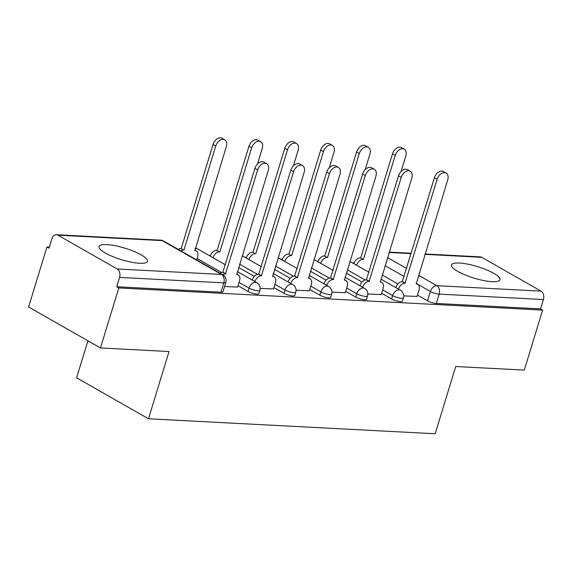 <?xml version="1.0" encoding="UTF-8"?>
<svg xmlns="http://www.w3.org/2000/svg" width="572" height="572" viewBox="0 0 572 572"><rect width="100%" height="100%" fill="white"/><g stroke="black" fill="none" stroke-linecap="round" stroke-linejoin="round"><path stroke-width="0.86" d="M381.603 293.236L391.627 298.949A6.492 1.537 17 0 0 400.421 301.58A6.492 1.537 17 0 0 402.438 301.087L403.453 297.769A6.492 1.537 -163 0 1 401.43 298.262A6.492 1.537 -163 0 1 392.642 295.631L382.618 289.918M345.71 291.355L355.734 297.068A6.492 1.537 17 0 0 364.528 299.699A6.492 1.537 17 0 0 366.545 299.213L367.553 295.896A6.492 1.537 -163 0 1 365.537 296.382A6.492 1.537 -163 0 1 356.749 293.758L346.725 288.038M309.817 289.482L319.841 295.195A6.492 1.537 17 0 0 328.628 297.826A6.492 1.537 17 0 0 330.652 297.333L331.66 294.015A6.492 1.537 -163 0 1 329.644 294.508A6.492 1.537 -163 0 1 320.856 291.877L310.832 286.164M273.924 287.609L283.948 293.322A6.492 1.537 17 0 0 292.735 295.953A6.492 1.537 17 0 0 294.752 295.459L295.767 292.142A6.492 1.537 -163 0 1 293.751 292.635A6.492 1.537 -163 0 1 284.956 290.004L274.939 284.291M238.031 285.735L248.055 291.448A6.492 1.537 17 0 0 256.842 294.072A6.492 1.537 17 0 0 258.859 293.586L259.874 290.269A6.492 1.537 -163 0 1 257.858 290.762A6.492 1.537 -163 0 1 249.063 288.131L239.046 282.418M106.9 244.63A25.318 5.999 17 0 0 99.035 246.546A25.318 5.999 17 0 0 112.641 256.528A25.318 5.999 17 0 0 139.589 263.263A25.318 5.999 17 0 0 147.454 261.347A25.318 5.999 17 0 0 133.855 251.358A25.318 5.999 17 0 0 106.9 244.63M459.395 263.041A25.318 5.999 17 0 0 451.53 264.958A25.318 5.999 17 0 0 465.136 274.946A25.318 5.999 17 0 0 492.084 281.681A25.318 5.999 17 0 0 499.949 279.765A25.318 5.999 17 0 0 486.35 269.777A25.318 5.999 17 0 0 459.395 263.041M354.118 263.02L352.595 262.941M318.225 261.147L316.695 261.061M282.332 259.266L280.802 259.188M246.439 257.393L244.909 257.314M210.546 255.52L209.016 255.441M49.371 247.097L46.947 246.968L49.042 248.169L51.902 238.817A6.492 4.569 -87 0 1 56.428 234.727A6.492 4.569 -87 0 1 57.936 235.178L117.231 268.99L221.464 274.431L162.162 240.619L57.936 235.178M87.924 340.798L76.605 377.806L148.477 418.783L169.033 351.537L100.472 347.955L118.819 287.952L542.635 310.088L524.295 370.098L455.727 366.516L435.17 433.762L148.477 418.783M100.472 347.955L28.6 306.978L46.947 246.968M425.046 253.982L480.251 256.864A6.492 4.569 93 0 1 481.753 257.321L541.055 291.127A6.492 4.569 93 0 1 543.4 299.549L540.54 308.894L436.314 303.453A6.492 1.537 -163 0 1 427.52 300.822L417.496 295.109M397.876 283.919L382.167 274.96M540.54 308.894L542.635 310.088M116.724 286.758L220.949 292.199A6.492 1.537 17 0 0 222.966 291.706L225.826 282.361A6.492 1.537 -163 0 1 223.809 282.854L119.577 277.406L116.724 286.758L118.819 287.952M119.577 277.406A6.492 4.569 -87 0 0 117.231 268.99M224.553 286.529L237.63 287.051M260.16 288.388L273.523 288.924M296.053 290.261L309.416 290.805M331.946 292.142L345.309 292.678M367.839 294.015L381.202 294.551M361.976 282.046L346.274 273.087M326.083 280.166L310.382 271.214M290.19 278.292L274.481 269.333M254.297 276.419L238.588 267.46M403.732 295.888L417.095 296.425M237.58 287.208L239.546 280.766A6.492 4.34 119.7 0 0 238.159 274.889A6.492 4.34 119.7 0 0 236.787 274.496L268.247 170.449A7.465 4.998 119.7 0 0 266.652 163.685A7.465 4.998 119.7 0 0 257.665 169.898L225.518 273.909A6.492 4.34 119.7 0 0 222.708 274.753M219.984 273.202A6.492 4.34 -60.3 0 1 222.794 272.358L254.94 168.347A7.465 4.998 -60.3 0 1 263.935 162.133L266.652 163.685M225.861 273.931L223.137 272.372M178.078 249.306A6.492 4.34 -60.3 0 1 180.888 248.462L183.612 250.014A6.492 4.34 119.7 0 0 180.802 250.858M196.711 259.931L197.64 256.878A6.492 4.34 119.7 0 0 196.253 250.994A6.492 4.34 119.7 0 0 194.88 250.607L226.34 146.554A7.465 4.998 119.7 0 0 224.746 139.797A7.465 4.998 119.7 0 0 215.758 146.003L183.955 250.035M181.231 248.477L213.034 144.451A7.465 4.998 -60.3 0 1 222.022 138.238L224.746 139.797M273.473 289.082L275.439 282.647A6.492 4.34 119.7 0 0 274.052 276.762A6.492 4.34 119.7 0 0 272.687 276.376L304.147 172.322A7.465 4.998 119.7 0 0 302.552 165.565A7.465 4.998 119.7 0 0 293.558 171.772L261.411 275.783A6.492 4.34 119.7 0 0 254.962 281.574L252.238 280.023A6.492 4.34 -60.3 0 1 258.687 274.231L290.833 170.22A7.465 4.998 -60.3 0 1 299.828 164.007L302.552 165.565M261.754 275.804L259.03 274.253M309.366 290.962L311.332 284.52A6.492 4.34 119.7 0 0 309.945 278.643A6.492 4.34 119.7 0 0 308.58 278.249L340.04 174.203A7.465 4.998 119.7 0 0 338.445 167.439A7.465 4.998 119.7 0 0 329.451 173.645L297.304 277.663A6.492 4.34 119.7 0 0 290.855 283.447L288.131 281.896A6.492 4.34 -60.3 0 1 294.58 276.104L326.726 172.093A7.465 4.998 -60.3 0 1 335.721 165.887L338.445 167.439M297.647 277.677L294.923 276.126M210.317 256.177L210.332 256.127A6.492 4.34 -60.3 0 1 216.781 250.336L219.505 251.887A6.492 4.34 119.7 0 0 213.056 257.679L213.041 257.736M257.471 164.028L262.241 148.434A7.465 4.998 119.7 0 0 260.646 141.67A7.465 4.998 119.7 0 0 251.651 147.876L219.848 251.909M217.124 250.357L248.927 146.325A7.465 4.998 -60.3 0 1 257.922 140.119L260.646 141.67M246.21 258.058L246.225 258.001A6.492 4.34 -60.3 0 1 252.674 252.216L255.398 253.768A6.492 4.34 119.7 0 0 248.949 259.559L248.934 259.609M293.365 165.901L298.134 150.307A7.465 4.998 119.7 0 0 296.539 143.543A7.465 4.998 119.7 0 0 287.544 149.75L255.741 253.782M253.017 252.231L284.82 148.198A7.465 4.998 -60.3 0 1 293.815 141.992L296.539 143.543M345.259 292.835L347.225 286.393A6.492 4.34 119.7 0 0 345.845 280.516A6.492 4.34 119.7 0 0 344.473 280.123L375.933 176.076A7.465 4.998 119.7 0 0 374.338 169.312A7.465 4.998 119.7 0 0 365.344 175.525L333.197 279.536A6.492 4.34 119.7 0 0 326.748 285.328L324.024 283.769A6.492 4.34 -60.3 0 1 330.473 277.985L362.627 173.967A7.465 4.998 -60.3 0 1 371.614 167.76L374.338 169.312M333.54 279.551L330.816 277.999M381.152 294.709L383.126 288.274A6.492 4.34 119.7 0 0 381.738 282.389A6.492 4.34 119.7 0 0 380.366 281.996L411.826 177.949A7.465 4.998 119.7 0 0 410.231 171.185A7.465 4.998 119.7 0 0 401.244 177.399L369.09 281.41A6.492 4.34 119.7 0 0 362.648 287.201L359.924 285.65A6.492 4.34 -60.3 0 1 366.366 279.858L398.52 175.847A7.465 4.998 -60.3 0 1 407.507 169.634L410.231 171.185M369.433 281.431L366.709 279.872M417.045 296.582L419.019 290.147A6.492 4.34 119.7 0 0 417.632 284.27A6.492 4.34 119.7 0 0 416.259 283.876L447.719 179.822A7.465 4.998 119.7 0 0 446.124 173.066A7.465 4.998 119.7 0 0 437.137 179.272L404.983 283.283A6.492 4.34 119.7 0 0 398.541 289.075L395.817 287.523A6.492 4.34 -60.3 0 1 402.259 281.731L434.413 177.72A7.465 4.998 -60.3 0 1 443.4 171.514L446.124 173.066M405.326 283.304L402.602 281.753M282.103 259.931L282.118 259.881A6.492 4.34 -60.3 0 1 288.567 254.09L291.291 255.641A6.492 4.34 119.7 0 0 284.842 261.433L284.827 261.483M329.257 167.775L334.027 152.181A7.465 4.998 119.7 0 0 332.432 145.417A7.465 4.998 119.7 0 0 323.437 151.63L291.634 255.663M288.91 254.104L320.713 150.071A7.465 4.998 -60.3 0 1 329.708 143.865L332.432 145.417M317.996 261.804L318.011 261.754A6.492 4.34 -60.3 0 1 324.46 255.963L327.184 257.514A6.492 4.34 119.7 0 0 320.735 263.306L320.72 263.356M365.15 169.655L369.92 154.054A7.465 4.998 119.7 0 0 368.325 147.297A7.465 4.998 119.7 0 0 359.338 153.503L327.527 257.536M324.803 255.984L356.613 151.952A7.465 4.998 -60.3 0 1 365.601 145.738L368.325 147.297M353.889 263.678L353.911 263.628A6.492 4.34 -60.3 0 1 360.353 257.836L363.077 259.395A6.492 4.34 119.7 0 0 356.635 265.179L356.613 265.236M401.043 171.529L405.813 155.934A7.465 4.998 119.7 0 0 404.218 149.17A7.465 4.998 119.7 0 0 395.231 155.377L363.42 259.409M360.696 257.858L392.506 153.825A7.465 4.998 -60.3 0 1 401.494 147.619L404.218 149.17M391.627 298.949L392.642 295.631A6.492 4.34 -60.3 0 1 399.084 289.84A6.492 4.34 119.7 0 1 400.457 290.233L380.902 279.086M355.734 297.068L356.749 293.758A6.492 4.34 -60.3 0 1 363.191 287.966A6.492 4.34 119.7 0 1 364.564 288.352L345.009 277.205M319.841 295.195L320.856 291.877A6.492 4.34 -60.3 0 1 327.298 286.086A6.492 4.34 119.7 0 1 328.671 286.479L309.116 275.332M283.948 293.322L284.956 290.004A6.492 4.34 -60.3 0 1 291.405 284.212A6.492 4.34 119.7 0 1 292.778 284.606L273.223 273.459M248.055 291.448L249.063 288.131A6.492 4.34 -60.3 0 1 255.512 282.339A6.492 4.34 119.7 0 1 256.885 282.732L237.33 271.586M427.52 300.822L430.38 291.477L416.08 283.319M404.197 276.548L385.02 265.615M387.487 257.557L406.663 268.483M418.54 275.261L436.822 285.685L541.055 291.127M481.753 257.321L424.932 254.347M411.204 253.632L389.039 252.474M365.193 279.98L347.283 269.769M329.3 278.106L311.39 267.896M293.407 276.226L275.497 266.023M257.514 274.353L239.604 264.142M221.614 272.479L197.14 258.523M195.288 248.134A6.492 6.492 0 0 1 197.583 248.92A6.492 4.34 119.7 0 0 196.21 248.527A6.492 4.34 119.7 0 0 195.138 248.627M220.949 292.199L223.809 282.854A6.492 4.569 93 0 0 221.464 274.431A6.492 4.34 -60.3 0 1 222.83 274.825L163.535 241.012A6.492 6.492 0 0 0 160.66 240.168L56.428 234.727M436.314 303.453L439.167 294.101A6.492 1.537 -163 0 1 430.38 291.477A6.492 4.34 119.7 0 1 436.822 285.685A6.492 4.569 93 0 1 439.167 294.101L543.4 299.549M160.66 240.168A6.492 4.569 -87 0 1 162.162 240.619A6.492 4.34 -60.3 0 1 163.535 241.012M225.518 273.909L222.794 272.358M257.665 169.898L254.94 168.347M180.888 248.462L183.612 250.014M213.034 144.451L215.758 146.003M261.411 275.783L258.687 274.231M293.558 171.772L290.833 170.22M297.304 277.663L294.58 276.104M329.451 173.645L326.726 172.093M216.781 250.336L219.505 251.887M210.332 256.127L213.056 257.679M248.927 146.325L251.651 147.876M252.674 252.216L255.398 253.768M246.225 258.001L248.949 259.559M284.82 148.198L287.544 149.75M333.197 279.536L330.473 277.985M365.344 175.525L362.627 173.967M369.09 281.41L366.366 279.858M401.244 177.399L398.52 175.847M404.983 283.283L402.259 281.731M437.137 179.272L434.413 177.72M288.567 254.09L291.291 255.641M282.118 259.881L284.842 261.433M320.713 150.071L323.437 151.63M324.46 255.963L327.184 257.514M318.011 261.754L320.735 263.306M356.613 151.952L359.338 153.503M360.353 257.836L363.077 259.395M353.911 263.628L356.635 265.179M392.506 153.825L395.231 155.377M197.583 248.92L225.447 264.807M259.874 290.269A6.492 6.492 0 0 0 256.885 282.732M242.17 255.748L261.347 266.681M295.767 292.142A6.492 6.492 0 0 0 292.778 284.606M278.063 257.629L297.24 268.561M331.66 294.015A6.492 6.492 0 0 0 328.671 286.479M313.957 259.502L333.133 270.434M367.553 295.896A6.492 6.492 0 0 0 364.564 288.352M349.849 261.375L369.026 272.308M403.453 297.769A6.492 6.492 0 0 0 400.457 290.233M411.311 253.267L389.153 252.109M225.826 282.361A6.492 6.492 0 0 0 222.83 274.825M238.159 274.889L236.593 273.995M194.687 250.1L196.253 250.994M274.052 276.762L272.486 275.868M309.945 278.643L308.38 277.749M345.845 280.516L344.272 279.622M381.738 282.389L380.166 281.495M417.632 284.27L416.058 283.369"/></g></svg>

